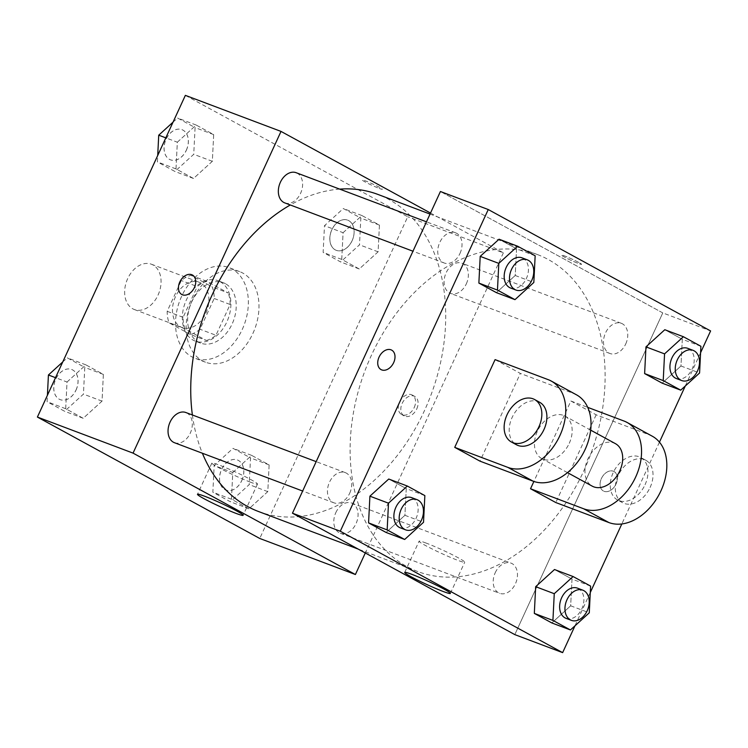 <?xml version="1.0" encoding="UTF-8"?>
<svg xmlns="http://www.w3.org/2000/svg" width="748" height="748" viewBox="0 0 748 748"><rect width="100%" height="100%" fill="white"/><g stroke="black" fill="none" stroke-linecap="round" stroke-linejoin="round"><path stroke-width="0.56" stroke-dasharray="3.74 2.81" d="M158.015 295.151A24.198 17.195 110.7 0 0 151.395 264.222A24.198 17.195 110.7 0 0 126.767 280.809A24.198 17.195 110.7 0 0 134.322 309.513A24.198 17.195 110.7 0 0 158.015 295.151M205.84 313.178A24.198 17.195 110.7 0 0 199.211 282.248A24.198 17.195 110.7 0 0 174.593 298.835A24.198 17.195 110.7 0 0 182.138 327.54A24.198 17.195 110.7 0 0 205.84 313.178M190.385 334.468L169.113 322.856A31.238 22.188 110.7 0 1 167.178 311.318L181.334 280.537A31.238 22.188 110.7 0 1 190.974 275.329L212.245 286.942A31.238 22.188 110.7 0 1 214.18 298.48L200.025 329.251A31.238 22.188 110.7 0 1 190.385 334.468L206.326 340.48L185.055 328.858L169.113 322.856M190.974 275.329L206.916 281.332L228.187 292.954L212.245 286.942M214.18 298.48L230.122 304.483L215.966 335.263L200.025 329.251M230.122 304.483A31.238 22.188 110.7 0 0 228.187 292.954M206.916 281.332A31.238 22.188 110.7 0 0 197.276 286.549L181.334 280.537M185.055 328.858A31.238 22.188 110.7 0 1 183.12 317.33L197.276 286.549M206.326 340.48A31.238 22.188 110.7 0 0 215.966 335.263M220.071 281.659A32.267 22.917 -69.3 0 1 227.476 320.481A32.267 22.917 -69.3 0 1 195.237 341.097A32.267 22.917 -69.3 0 1 185.167 302.818A32.267 22.917 -69.3 0 1 218.005 280.715A32.267 22.917 -69.3 0 1 220.071 281.659M225.382 283.66A32.267 22.917 110.7 0 0 223.315 282.716A32.267 22.917 110.7 0 0 190.488 304.829A32.267 22.917 110.7 0 0 200.548 343.108A32.267 22.917 110.7 0 0 232.151 323.949A32.267 22.917 110.7 0 0 225.382 283.66M183.12 317.33L167.178 311.318M242.249 329.466A48.405 34.38 110.7 0 0 229.01 267.616A48.405 34.38 110.7 0 0 179.763 300.78A48.405 34.38 110.7 0 0 194.863 358.199A48.405 34.38 110.7 0 0 242.249 329.466M252.88 333.468A48.405 34.38 110.7 0 0 239.631 271.618A48.405 34.38 110.7 0 0 190.385 304.791A48.405 34.38 110.7 0 0 205.485 362.21A48.405 34.38 110.7 0 0 252.88 333.468M177.332 142.195L196.172 125.047L213.676 134.603L212.339 161.316L193.498 178.473L175.995 168.908L177.332 142.195L196.172 125.047L213.676 134.603L212.339 161.316L193.498 178.473L175.995 168.908L177.332 142.195L165.822 137.856M67.03 382.013L85.87 364.856L103.374 374.411L102.037 401.124L83.196 418.282L65.693 408.726L67.03 382.013L85.87 364.856L103.374 374.411L102.037 401.124L83.196 418.282L65.693 408.726L67.03 382.013L55.52 377.675M185.364 95.361L407.716 216.77L259.752 538.466M343.08 232.703L361.92 215.546L379.432 225.101L378.095 251.824L359.255 268.971L341.743 259.416L343.08 232.703L361.92 215.546L379.432 225.101L378.095 251.824L359.255 268.971L341.743 259.416L343.08 232.703L324.482 225.69L343.323 208.533L360.835 218.098L359.498 244.811L340.658 261.959L323.145 252.403L324.482 225.69M232.778 472.512L251.618 455.364L269.13 464.919L267.793 491.632L248.953 508.79L231.441 499.225L232.778 472.512L251.618 455.364L269.13 464.919L267.793 491.632L248.953 508.79L231.441 499.225L232.778 472.512L214.18 465.508L233.021 448.351L250.533 457.907L249.196 484.62L230.356 501.777L212.843 492.221L214.18 465.508M430.511 213.049L503.367 252.824L407.716 216.77M379.217 188.403A11.089 0.776 -155.3 0 0 382.34 189.244A11.089 0.776 -155.3 0 0 372.588 183.905A11.089 0.776 -155.3 0 0 362.191 179.969A11.089 0.776 -155.3 0 0 368.138 183.503A11.089 0.776 -155.3 0 0 379.217 188.403M258.453 511.492A169.413 120.334 110.7 0 0 424.331 410.914A169.413 120.334 110.7 0 0 377.964 194.443M339.714 189.122A169.413 120.334 110.7 0 0 290.299 204.98M192.386 414.981A169.413 120.334 110.7 0 0 202.39 453.241M503.367 252.824L365.305 552.978M174.49 442.723A16.138 11.463 110.7 0 0 190.282 433.139A16.138 11.463 110.7 0 0 185.869 412.522M284.792 202.904A16.138 11.463 110.7 0 0 300.584 193.33A16.138 11.463 110.7 0 0 296.171 172.713M466.341 283.829A16.138 11.463 110.7 0 0 461.927 263.212A16.138 11.463 110.7 0 0 445.509 274.273A16.138 11.463 110.7 0 0 450.539 293.412A16.138 11.463 110.7 0 0 466.341 283.829M335.824 512.614A16.138 11.463 -69.3 0 1 351.625 503.03A16.138 11.463 -69.3 0 1 356.656 522.169A16.138 11.463 -69.3 0 1 340.237 533.221A16.138 11.463 -69.3 0 1 335.824 512.614M416.767 408.913A11.089 7.77 -61.4 0 0 414.775 396.431A11.089 7.77 -61.4 0 0 402.639 402.443A11.089 7.77 -61.4 0 0 404.144 415.897A11.089 7.77 -61.4 0 0 416.767 408.913M414.214 407.529A11.089 7.77 -61.4 0 0 412.232 395.038A11.089 7.77 -61.4 0 0 400.096 401.05A11.089 7.77 -61.4 0 0 401.592 414.504A11.089 7.77 -61.4 0 0 414.214 407.529M192.423 275.021L192.423 275.021A11.089 7.77 118.6 0 1 193.928 288.476A11.089 7.77 118.6 0 1 181.792 294.497A11.089 7.77 118.6 0 1 181.792 294.488L181.792 294.488M250.412 482.161A25.114 1.748 24.7 0 1 225.344 471.062A25.114 1.748 24.7 0 1 211.862 463.077A25.114 1.748 24.7 0 1 235.414 471.979A25.114 1.748 24.7 0 1 257.499 484.068A25.114 1.748 24.7 0 1 250.412 482.161M379.208 188.412A11.089 0.776 -155.3 0 0 382.34 189.253A11.089 0.776 -155.3 0 0 372.588 183.915A11.089 0.776 -155.3 0 0 362.182 179.978A11.089 0.776 -155.3 0 0 368.138 183.503A11.089 0.776 -155.3 0 0 379.208 188.412M583.739 471.006A169.413 120.334 110.7 0 0 537.373 254.535A169.413 120.334 110.7 0 0 365.015 370.615A169.413 120.334 110.7 0 0 417.861 571.584A169.413 120.334 110.7 0 0 583.739 471.006M495.232 572.697A16.138 11.463 -69.3 0 1 511.034 563.122A16.138 11.463 -69.3 0 1 516.064 582.262A16.138 11.463 -69.3 0 1 499.655 593.314A16.138 11.463 -69.3 0 1 495.232 572.697M460.001 253.413A16.138 11.463 110.7 0 0 455.579 232.806A16.138 11.463 110.7 0 0 439.17 243.857A16.138 11.463 110.7 0 0 444.2 262.997A16.138 11.463 110.7 0 0 460.001 253.413M625.749 343.921A16.138 11.463 110.7 0 0 621.336 323.304A16.138 11.463 110.7 0 0 604.917 334.365A16.138 11.463 110.7 0 0 609.957 353.505A16.138 11.463 110.7 0 0 625.749 343.921M349.699 493.231A16.138 11.463 110.7 0 0 345.277 472.614A16.138 11.463 110.7 0 0 328.868 483.666A16.138 11.463 110.7 0 0 333.898 502.815A16.138 11.463 110.7 0 0 349.699 493.231M662.775 312.907L440.422 191.507L662.775 312.907L514.811 634.613L662.775 312.907L710.6 330.934M241.791 480.581A16.138 11.463 110.7 0 0 237.378 459.964A16.138 11.463 110.7 0 0 220.969 471.025A16.138 11.463 110.7 0 0 225.999 490.164A16.138 11.463 110.7 0 0 241.791 480.581M251.618 455.364L233.021 448.351M269.13 464.919L250.533 457.907M267.793 491.632L249.196 484.62M248.953 508.79L230.356 501.777M231.441 499.225L212.843 492.221M241.754 480.562A16.138 11.463 110.7 0 0 237.34 459.955A16.138 11.463 110.7 0 0 220.922 471.006A16.138 11.463 110.7 0 0 225.952 490.146A16.138 11.463 110.7 0 0 241.754 480.562M62.738 361.967L67.273 357.843L84.776 367.408L83.439 394.121L64.599 411.269L47.096 401.713L47.414 395.29M76.044 390.082A16.138 11.463 110.7 0 0 71.621 369.465A16.138 11.463 110.7 0 0 55.212 380.517A16.138 11.463 110.7 0 0 60.242 399.656A16.138 11.463 110.7 0 0 76.044 390.082M85.87 364.856L67.273 357.843M103.374 374.411L84.776 367.408M102.037 401.124L83.439 394.121M83.196 418.282L64.599 411.269M65.693 408.726L47.096 401.713M75.997 390.063A16.138 11.463 110.7 0 0 71.584 369.447A16.138 11.463 110.7 0 0 55.165 380.498A16.138 11.463 110.7 0 0 60.205 399.638A16.138 11.463 110.7 0 0 75.997 390.063M352.093 240.772A16.138 11.463 110.7 0 0 347.68 220.155A16.138 11.463 110.7 0 0 331.271 231.207A16.138 11.463 110.7 0 0 336.301 250.346A16.138 11.463 110.7 0 0 352.093 240.772A16.138 11.463 110.7 0 0 347.642 220.136A16.138 11.463 110.7 0 0 331.224 231.188A16.138 11.463 110.7 0 0 336.254 250.328A16.138 11.463 110.7 0 0 352.056 240.753M361.92 215.546L343.323 208.533M379.432 225.101L360.835 218.098M378.095 251.824L359.498 244.811M359.255 268.971L340.658 261.959M341.743 259.416L323.145 252.403M173.04 122.158L177.575 118.034L195.078 127.59L193.741 154.303L174.901 171.46L157.398 161.905L157.716 155.481M186.346 150.264A16.138 11.463 110.7 0 0 181.923 129.647A16.138 11.463 110.7 0 0 165.514 140.699A16.138 11.463 110.7 0 0 170.544 159.848A16.138 11.463 110.7 0 0 186.346 150.264M196.172 125.047L177.575 118.034M213.676 134.603L195.078 127.59M212.339 161.316L193.741 154.303M193.498 178.473L174.901 171.46M175.995 168.908L157.398 161.905M186.299 150.245A16.138 11.463 110.7 0 0 181.886 129.628A16.138 11.463 110.7 0 0 165.467 140.689A16.138 11.463 110.7 0 0 170.507 159.829A16.138 11.463 110.7 0 0 186.299 150.245M566.077 618.353A16.138 11.463 110.7 0 0 581.869 608.769A16.138 11.463 110.7 0 0 577.456 588.152M590.602 586.095L572.005 579.092L554.502 569.527L572.005 579.092L570.668 605.805L551.828 622.953L570.668 605.805L589.274 612.808M400.32 527.845A16.138 11.463 110.7 0 0 416.112 518.27A16.138 11.463 110.7 0 0 411.699 497.654M424.855 495.597L406.258 488.584L388.745 479.029L406.258 488.584L404.92 515.297L386.08 532.454L404.92 515.297L423.518 522.31M676.379 378.535A16.138 11.463 110.7 0 0 692.171 368.96A16.138 11.463 110.7 0 0 687.758 348.344M700.904 346.287L682.307 339.274L664.804 329.718L682.307 339.274L680.97 365.987L662.13 383.144L680.97 365.987L699.576 373M510.622 288.036A16.138 11.463 110.7 0 0 526.414 278.452A16.138 11.463 110.7 0 0 522.001 257.836M535.157 255.779L516.559 248.775L499.047 239.21L516.559 248.775L515.222 275.488L496.382 292.636L515.222 275.488L533.82 282.492M613.341 471.221A11.089 7.77 118.6 0 1 614.033 471.53A11.089 7.77 118.6 0 1 615.529 484.994A11.089 7.77 118.6 0 1 603.402 491.006A11.089 7.77 118.6 0 1 601.644 478.028A11.089 7.77 118.6 0 1 613.341 471.221A11.089 7.77 -61.4 0 0 601.644 478.028A11.089 7.77 -61.4 0 0 603.402 491.006A11.089 7.77 -61.4 0 0 615.539 484.994A11.089 7.77 -61.4 0 0 614.033 471.539A11.089 7.77 -61.4 0 0 613.341 471.221M700.586 352.71L685.262 386.033M659.446 442.152L621.822 523.955M590.284 592.519L574.96 625.842M426.173 543.095A25.114 1.748 -155.3 0 0 419.095 541.187A25.114 1.748 -155.3 0 0 441.18 553.277A25.114 1.748 -155.3 0 0 464.732 562.187A25.114 1.748 -155.3 0 0 451.25 554.193A25.114 1.748 -155.3 0 0 426.173 543.095M381.05 369.596L381.05 369.606A11.089 7.77 -61.4 0 0 381.742 369.923A11.089 7.77 -61.4 0 0 393.439 363.107A11.089 7.77 -61.4 0 0 391.681 350.129L391.681 350.129M578.83 262.473A11.089 0.776 -155.3 0 0 567.938 257.284A11.089 0.776 -155.3 0 0 561.449 255.087A11.089 0.776 -155.3 0 0 571.201 260.426A11.089 0.776 -155.3 0 0 581.598 264.353A11.089 0.776 -155.3 0 0 578.83 262.473A11.089 0.776 24.7 0 1 581.598 264.362A11.089 0.776 24.7 0 1 571.201 260.426A11.089 0.776 24.7 0 1 561.439 255.087A11.089 0.776 24.7 0 1 567.928 257.284A11.089 0.776 24.7 0 1 578.83 262.473M516.559 248.775L515.222 275.488M406.258 488.584L404.92 515.297M572.005 579.092L570.668 605.805M682.307 339.274L680.97 365.987M495.083 359.62L520.346 373.42L479.992 461.161M652.312 436.224A48.405 33.903 -61.4 0 0 649.292 434.84L596.156 414.813L570.883 401.012L533.885 481.46M596.156 414.813L555.801 502.544M615.445 443.667A24.198 16.952 -61.4 0 0 588.966 456.785A24.198 16.952 -61.4 0 0 592.248 486.153M570.883 401.012L587.732 407.361M569.247 443.33A24.198 16.952 -61.4 0 0 564.908 416.075A24.198 16.952 -61.4 0 0 538.429 429.193A24.198 16.952 -61.4 0 0 541.711 458.561A24.198 16.952 -61.4 0 0 569.247 443.33M576.502 394.832A48.405 33.903 -61.4 0 0 573.482 393.448L520.346 373.42M645.057 484.713A24.198 16.952 -61.4 0 0 640.709 457.467A24.198 16.952 -61.4 0 0 614.23 470.586A24.198 16.952 -61.4 0 0 617.511 499.954A24.198 16.952 -61.4 0 0 645.057 484.713M650.106 487.472A24.198 16.952 -61.4 0 0 645.767 460.226A24.198 16.952 -61.4 0 0 619.288 473.344A24.198 16.952 -61.4 0 0 622.57 502.712A24.198 16.952 -61.4 0 0 650.106 487.472M539.645 402.284A24.198 16.952 -61.4 0 0 512.1 417.515A24.198 16.952 -61.4 0 0 516.447 444.761M624.019 421.04L649.292 434.84M548.219 379.657L573.482 393.448M134.322 309.513L182.138 327.54M151.395 264.222L199.211 282.248M223.315 282.716L218.005 280.715M200.548 343.108L195.237 341.097M239.631 271.618L229.01 267.616M205.485 362.21L194.863 358.199M401.592 414.504L404.144 415.897M412.232 395.038L414.775 396.431M211.862 463.077L197.491 494.306M257.499 484.068L243.128 515.307M537.373 254.535L430.044 214.078M417.861 571.584L358.161 549.079M340.237 533.221L499.655 593.314M351.625 503.03L511.034 563.122M455.579 232.806L426.472 221.829M444.2 262.997L412.952 251.216M621.336 323.304L461.927 263.212M609.957 353.505L450.539 293.412M345.277 472.614L316.17 461.647M333.898 502.815L302.65 491.034M450.361 593.416L464.732 562.187M404.724 572.426L419.095 541.187M590.677 430.147L564.908 416.075M567.48 472.633L541.711 458.561M645.767 460.226L640.709 457.467M622.57 502.712L617.511 499.954"/><path stroke-width="1.12" d="M365.305 552.978L355.403 574.52L259.752 538.466L37.4 417.066L185.364 95.361L281.014 131.414L430.511 213.049M430.044 214.078L377.964 194.443A169.413 120.334 110.7 0 0 339.714 189.122M290.299 204.98A169.413 120.334 110.7 0 0 192.386 414.981M202.39 453.241A169.413 120.334 110.7 0 0 258.453 511.492L358.161 549.079M355.403 574.52L133.051 453.12L281.014 131.414M316.17 461.647L185.869 412.522A16.138 11.463 110.7 0 0 169.45 423.583A16.138 11.463 110.7 0 0 174.49 442.723L302.65 491.034M426.472 221.829L296.171 172.713A16.138 11.463 110.7 0 0 279.752 183.765A16.138 11.463 110.7 0 0 284.792 202.904L412.952 251.216M133.051 453.12L37.4 417.066M236.05 513.399A25.114 1.748 24.7 0 1 210.973 502.291A25.114 1.748 24.7 0 1 197.491 494.306A25.114 1.748 24.7 0 1 221.043 503.217A25.114 1.748 24.7 0 1 243.128 515.307A25.114 1.748 24.7 0 1 236.05 513.399M181.792 294.488A11.089 7.77 118.6 0 1 179.801 282.005A11.089 7.77 118.6 0 1 192.423 275.021A11.089 7.77 118.6 0 1 193.928 288.476A11.089 7.77 118.6 0 1 181.792 294.488A11.089 7.77 118.6 0 1 179.801 281.996A11.089 7.77 118.6 0 1 192.423 275.021M574.96 625.842L562.636 652.639L514.811 634.613L292.459 513.203L440.422 191.507L488.248 209.534L710.6 330.934L700.586 352.71M47.414 395.29L48.424 375L62.738 361.967M55.52 377.675L48.424 375M157.716 155.481L158.726 135.192L173.04 122.158M165.822 137.856L158.726 135.192M554.259 593.697L573.099 576.54L590.602 586.095L589.274 612.808L570.425 629.966L552.922 620.41L554.259 593.697L535.662 586.684L554.502 569.527L573.099 576.54M582.767 590.163L577.456 588.152A16.138 11.463 110.7 0 0 561.037 599.213A16.138 11.463 110.7 0 0 566.077 618.353L571.388 620.354A16.138 11.463 110.7 0 0 587.189 610.779A16.138 11.463 110.7 0 0 582.767 590.163A16.138 11.463 110.7 0 0 566.358 601.214A16.138 11.463 110.7 0 0 571.388 620.354M570.425 629.966L551.828 622.953L534.324 613.397L535.662 586.684L554.502 569.527M552.922 620.41L534.324 613.397L535.662 586.684M388.502 503.189L407.342 486.041L424.855 495.597L423.518 522.31L404.677 539.467L387.165 529.902L388.502 503.189L369.905 496.176L388.745 479.029L407.342 486.041M417.01 499.655L411.699 497.654A16.138 11.463 110.7 0 0 395.29 508.705A16.138 11.463 110.7 0 0 400.32 527.845L405.631 529.855A16.138 11.463 110.7 0 0 421.433 520.271A16.138 11.463 110.7 0 0 417.01 499.655A16.138 11.463 110.7 0 0 400.601 510.706A16.138 11.463 110.7 0 0 405.631 529.855M404.677 539.467L386.08 532.454L368.568 522.899L369.905 496.176L388.745 479.029M387.165 529.902L368.568 522.899L369.905 496.176M664.561 353.879L683.401 336.731L700.904 346.287L699.576 373L680.727 390.157L663.224 380.592L664.561 353.879L645.963 346.876L664.804 329.718L683.401 336.731M693.069 350.344L687.758 348.344A16.138 11.463 110.7 0 0 671.339 359.395A16.138 11.463 110.7 0 0 676.379 378.535L681.69 380.545A16.138 11.463 110.7 0 0 697.491 370.961A16.138 11.463 110.7 0 0 693.069 350.344A16.138 11.463 110.7 0 0 676.66 361.406A16.138 11.463 110.7 0 0 681.69 380.545M680.727 390.157L662.13 383.144L644.626 373.589L645.963 346.876L664.804 329.718M663.224 380.592L644.626 373.589L645.963 346.876M498.804 263.38L517.644 246.223L535.157 255.779L533.82 282.492L514.979 299.649L497.467 290.093L498.804 263.38L480.207 256.368L499.047 239.21L517.644 246.223M527.312 259.846L522.001 257.836A16.138 11.463 110.7 0 0 505.592 268.897A16.138 11.463 110.7 0 0 510.622 288.036L515.933 290.037A16.138 11.463 110.7 0 0 531.735 280.453A16.138 11.463 110.7 0 0 527.312 259.846A16.138 11.463 110.7 0 0 510.903 270.898A16.138 11.463 110.7 0 0 515.933 290.037M514.979 299.649L496.382 292.636L478.87 283.081L480.207 256.368L499.047 239.21M497.467 290.093L478.87 283.081L480.207 256.368M685.262 386.033L659.446 442.152M621.822 523.955L590.284 592.519M411.811 574.333A25.114 1.748 24.7 0 1 436.879 585.432A25.114 1.748 24.7 0 1 450.361 593.416A25.114 1.748 24.7 0 1 426.809 584.515A25.114 1.748 24.7 0 1 404.724 572.426A25.114 1.748 24.7 0 1 411.811 574.333M562.636 652.639L340.284 531.23L292.459 513.203L440.422 191.507M514.811 634.613L292.459 513.203M381.742 369.914A11.089 7.77 118.6 0 1 381.05 369.596A11.089 7.77 118.6 0 1 379.545 356.142A11.089 7.77 118.6 0 1 391.681 350.129A11.089 7.77 118.6 0 1 393.439 363.107A11.089 7.77 118.6 0 1 381.742 369.914M340.284 531.23L488.248 209.534M391.681 350.129A11.089 7.77 -61.4 0 0 379.545 356.142A11.089 7.77 -61.4 0 0 381.05 369.606M496.382 292.636L478.87 283.081M386.08 532.454L368.568 522.899M551.828 622.953L534.324 613.397M662.13 383.144L644.626 373.589M454.728 447.36L479.992 461.161L533.128 481.188A48.405 33.903 -61.4 0 0 584.169 451.465A48.405 33.903 -61.4 0 0 576.502 394.832L551.239 381.041A48.405 33.903 -61.4 0 0 548.219 379.657L495.083 359.62L454.728 447.36L507.864 467.388A48.405 33.903 -61.4 0 0 558.896 437.674A48.405 33.903 -61.4 0 0 551.239 381.041M533.885 481.46L530.528 488.753L555.801 502.544L608.937 522.572A48.405 33.903 -61.4 0 0 659.97 492.857A48.405 33.903 -61.4 0 0 652.312 436.224L627.039 422.424A48.405 33.903 118.6 0 1 634.697 479.057A48.405 33.903 118.6 0 1 583.664 508.78L608.937 522.572M567.48 472.633L592.248 486.153A24.198 16.952 -61.4 0 0 619.783 470.922A24.198 16.952 -61.4 0 0 615.445 443.667L590.677 430.147M587.732 407.361L624.019 421.04A48.405 33.903 118.6 0 1 627.039 422.424M530.528 488.753L583.664 508.78M511.389 442.003L516.447 444.761A24.198 16.952 -61.4 0 0 542.917 431.643A24.198 16.952 -61.4 0 0 539.645 402.284L534.586 399.516A24.198 16.952 118.6 0 1 537.868 428.885A24.198 16.952 118.6 0 1 511.389 442.003A24.198 16.952 118.6 0 1 507.05 414.757A24.198 16.952 118.6 0 1 534.586 399.516M507.864 467.388L533.128 481.188"/></g></svg>
